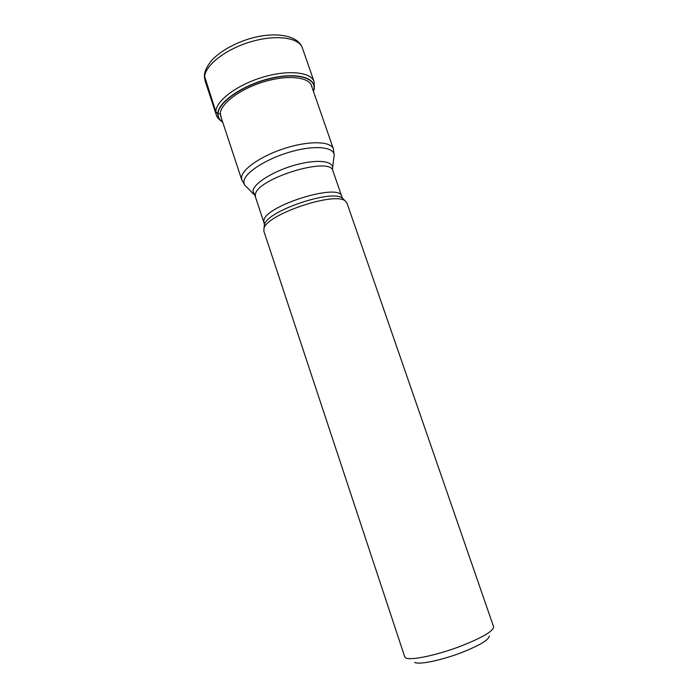 <?xml version="1.0" encoding="UTF-8"?>
<svg xmlns="http://www.w3.org/2000/svg" width="698" height="698" viewBox="0 0 698 698"><rect width="100%" height="100%" fill="white"/><g stroke="black" fill="none" stroke-linecap="round" stroke-linejoin="round"><path stroke-width="1.05" d="M222.627 121.914C219.486 119.855 217.959 117.151 218.038 113.818C218.125 102.379 242.616 85.304 269.786 78.734C296.964 72.06 317.058 78.002 313.751 89.955L313.376 91.202M221.266 117.796L220.324 113.626C220.551 103.365 241.002 88.288 265.38 81.343C289.714 74.337 310.741 77.417 311.971 87.137M489.289 636.087C488.836 639.918 479.613 645.406 461.614 652.569C441.328 660.404 418.547 665.037 414.629 662.367M493.599 626.752L493.643 626.917C493.233 631.219 482.362 637.588 461.029 646.043C436.948 655.309 410.04 660.875 405.678 657.83L404.735 656.827L263.879 231.195L263.966 228.56C266.113 214.583 335.119 191.226 345.309 201.024L346.976 203.066L493.599 626.752M204.374 75.654L215.848 111.697L218.038 113.818L220.472 113.617M205.107 80.907L204.593 77.557C204.383 65.987 224.887 49.506 250.329 41.924C275.745 34.219 299.067 37.448 302.391 47.979L314.109 81.692C311.064 71.955 287.89 69.512 262.335 77.33C236.77 85.034 215.918 100.913 215.848 111.697L216.275 114.804L205.107 80.907L204.366 76.387C204.27 73.403 205.474 67.654 212.558 59.365C221.379 50.814 233.202 44.087 248.034 39.193C273.319 31.227 297.906 34.56 302.391 47.979M218.038 113.818L217.828 113.73C217.741 117.159 219.355 119.925 222.653 122.002M313.402 91.29L313.873 89.789C317.258 77.775 297.025 71.789 269.751 78.516C242.494 85.077 217.837 102.274 217.828 113.73M334.176 155.148L333.382 148.883C331.07 141.319 309.929 140.525 286.11 147.924C262.282 155.226 242.25 168.776 241.534 177.353L241.77 179.892L220.394 115.135M264.237 225.89L264.481 224.686C266.584 211.119 332.641 188.757 342.552 198.258L343.826 199.541M345.309 201.024L342.552 198.258L341.732 196.347C339.987 182.379 264.35 205.936 263.879 220.716L263.966 222.671L255.485 197.063L255.328 194.978C255.398 179.002 330.756 155.715 332.92 170.853L332.536 169.57M332.414 169.335C335.04 161.255 318.515 158.708 296.371 164.702C274.253 170.582 253.749 183.208 252.92 190.938L254.962 195.545M253.592 194.149L246.385 186.767C244.509 185.363 243.698 183.565 243.925 181.384L243.934 181.358C244.666 172.371 267.849 157.783 293.029 151.169C318.227 144.425 336.916 147.732 333.888 157.146L332.649 167.398M314.213 89.187L313.437 91.377M222.688 122.098C218.998 119.803 216.86 117.377 216.275 114.804M314.388 88.489L314.109 81.692M263.966 222.671L264.481 224.686L263.966 228.56M341.732 196.347L332.92 170.853M255.485 197.063L255.006 195.806M241.77 179.892L244.946 185.345M333.382 148.883L311.107 84.659"/></g></svg>
